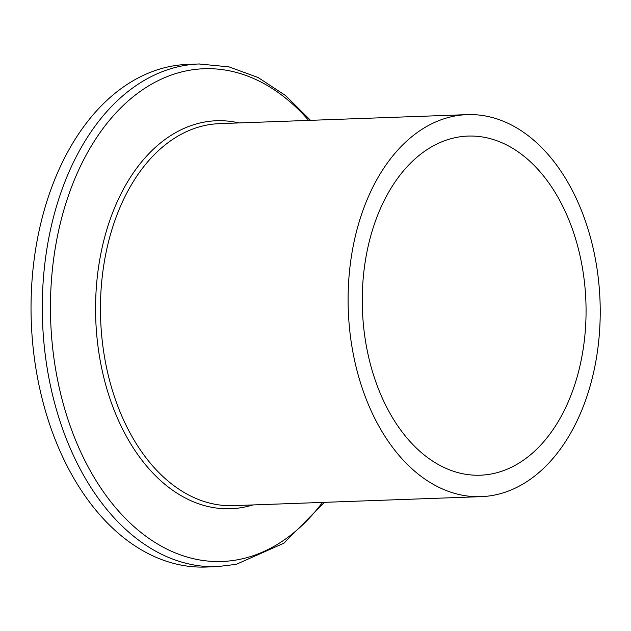 <?xml version="1.0" encoding="UTF-8"?>
<svg xmlns="http://www.w3.org/2000/svg" width="631" height="631" viewBox="0 0 631 631"><rect width="100%" height="100%" fill="white"/><g stroke="black" fill="none" stroke-linecap="round" stroke-linejoin="round"><path stroke-width="0.95" d="M495.059 494.956A191.13 125.955 -92.1 0 1 481.098 496.652A191.13 125.955 -92.1 0 1 348.288 310.215A191.13 125.955 -92.1 0 1 467.224 114.637A191.13 125.955 -92.1 0 1 599.45 290.434A191.13 125.955 -92.1 0 1 495.059 494.956M492.716 473.7A169.676 111.813 87.9 0 0 585.379 292.145A169.676 111.813 87.9 0 0 467.997 136.083A169.676 111.813 87.9 0 0 362.423 309.703A169.676 111.813 87.9 0 0 480.317 475.206A169.676 111.813 87.9 0 0 492.716 473.7M310.531 120.332L285.598 95.573L258.15 77.534L228.974 66.862L199.033 63.983L187.778 64.394A251.493 165.732 87.9 0 0 169.408 66.618A251.493 165.732 87.9 0 0 32.055 335.724A251.493 165.732 87.9 0 0 206.045 567.04L217.301 566.63L236.294 564.327L283.863 543.212L324.405 502.339M467.224 114.637L219.572 123.637A191.13 125.955 87.9 0 0 100.637 319.215A191.13 125.955 87.9 0 0 233.454 505.644L481.098 496.652M252.85 504.942A194.111 127.919 -92.1 0 1 244.812 507.016A194.111 127.919 -92.1 0 1 95.596 313.181A194.111 127.919 -92.1 0 1 238.975 122.927M308.63 120.395A246.516 162.451 87.9 0 0 54.755 251.28A246.516 162.451 87.9 0 0 239.993 559.303A246.516 162.451 87.9 0 0 322.504 502.41M199.743 63.96A251.493 165.732 87.9 0 0 180.663 66.216A251.493 165.732 87.9 0 0 43.302 335.25A251.493 165.732 87.9 0 0 217.206 566.638"/></g></svg>
